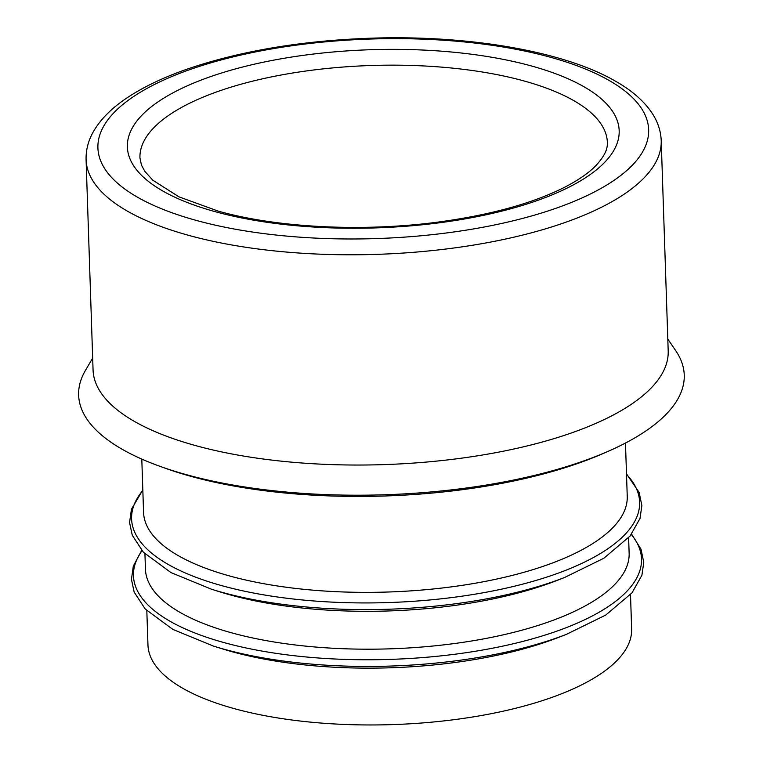 <?xml version="1.0" encoding="UTF-8"?>
<svg xmlns="http://www.w3.org/2000/svg" width="763" height="763" viewBox="0 0 763 763"><rect width="100%" height="100%" fill="white"/><g stroke="black" fill="none" stroke-linecap="round" stroke-linejoin="round"><path stroke-width="1.14" d="M630.505 594.625L631.64 628.97A241.976 87.659 178.1 0 1 492.946 713.338A241.976 87.659 178.1 0 1 233.697 708.474A241.976 87.659 178.1 0 1 147.965 645.012L146.82 610.677M231.809 651.65A241.976 87.659 178.1 0 1 221.938 648.731L213.373 646.051A254.165 92.075 178.1 0 0 223.74 649.113A254.165 92.075 178.1 0 0 566.451 634.339L558.077 637.582A241.976 87.659 178.1 0 1 231.809 651.65M628.617 537.801L629.132 553.194A241.976 87.659 178.1 0 1 490.437 637.572A241.976 87.659 178.1 0 1 231.179 632.699A241.976 87.659 178.1 0 1 145.447 569.246L144.941 553.852M229.921 594.816A241.976 87.659 178.1 0 1 220.049 591.907L211.485 589.217A254.165 92.075 178.1 0 0 221.852 592.279A254.165 92.075 178.1 0 0 564.563 577.505L556.198 580.757A241.976 87.659 178.1 0 1 229.921 594.816M625.469 443.045L627.243 496.37A241.976 87.659 178.1 0 1 488.549 580.748A241.976 87.659 178.1 0 1 229.291 575.874A241.976 87.659 178.1 0 1 143.568 512.412L141.794 459.097M667.797 339.058L675.722 350.675A302.978 109.758 178.1 0 1 607.672 451.534L602.541 453.775A295.93 107.202 178.1 0 1 190.655 476.265A295.93 107.202 178.1 0 1 165.39 468.282L160.116 466.384A302.978 109.758 178.1 0 1 85.532 370.246L92.666 358.143M607.672 451.534A302.978 109.758 178.1 0 1 185.981 474.557A302.978 109.758 178.1 0 1 160.116 466.384M661.216 140.63L668.197 350.894A287.727 104.235 178.1 0 1 503.275 451.219A287.727 104.235 178.1 0 1 195.004 445.43A287.727 104.235 178.1 0 1 93.067 369.969L86.085 159.715C85.847 150.053 88.241 140.764 93.277 131.837C100.354 119.505 111.465 108.27 126.62 98.141C142.805 87.278 162.805 77.664 186.63 69.309C240.154 50.921 302.014 40.534 372.22 38.15C469.483 35.022 564.372 51.369 615.779 81.355C631.964 90.549 644.067 101.145 652.098 113.153C657.773 121.765 660.815 130.921 661.216 140.63A287.727 104.235 178.1 0 1 496.303 240.965A287.727 104.235 178.1 0 1 188.032 235.176A287.727 104.235 178.1 0 1 86.085 159.715M195.519 220.202A275.519 99.81 178.1 0 1 279.992 47.544A275.519 99.81 178.1 0 1 644.315 148.68A275.519 99.81 178.1 0 1 195.519 220.202M214.546 211.494A246.039 89.128 178.1 0 1 289.969 57.311A246.039 89.128 178.1 0 1 615.312 147.621A246.039 89.128 178.1 0 1 214.546 211.494M139.944 157.931A233.84 84.712 178.1 0 1 370.847 65.513A233.84 84.712 178.1 0 1 607.367 142.423C607.348 145.914 607.873 152.505 596.017 165.485C588.941 172.819 578.564 180.03 564.887 187.126C533.566 202.977 492.45 214.479 441.548 221.613C365.363 232.229 277.894 228.013 218.18 211.103L178.981 196.854L152.791 180.192L144.817 171.313L141.46 165.094L139.944 157.931M631.335 534.491A254.165 92.075 178.1 0 1 526.022 640.586A254.165 92.075 178.1 0 1 223.521 642.446A254.165 92.075 178.1 0 1 142.004 550.724M626.509 474.348A254.165 92.075 178.1 0 1 528.225 582.655A254.165 92.075 178.1 0 1 221.632 585.612A254.165 92.075 178.1 0 1 142.834 490.399M141.727 550.4L133.315 566.079L131.455 579.384L134.164 592.098L145.208 608.998L172.848 629.408L213.373 646.051M631.592 534.148L641.025 549.236L643.762 562.388L641.902 575.254L632.002 592.851L605.774 615.045L566.451 634.339M142.815 489.922L131.436 509.245L129.567 522.56L132.285 535.273L143.33 552.174L170.96 572.584L211.485 589.217M626.499 473.88L639.136 492.412L641.874 505.564L640.014 518.43L630.114 536.027L603.895 558.22L564.563 577.505"/></g></svg>
